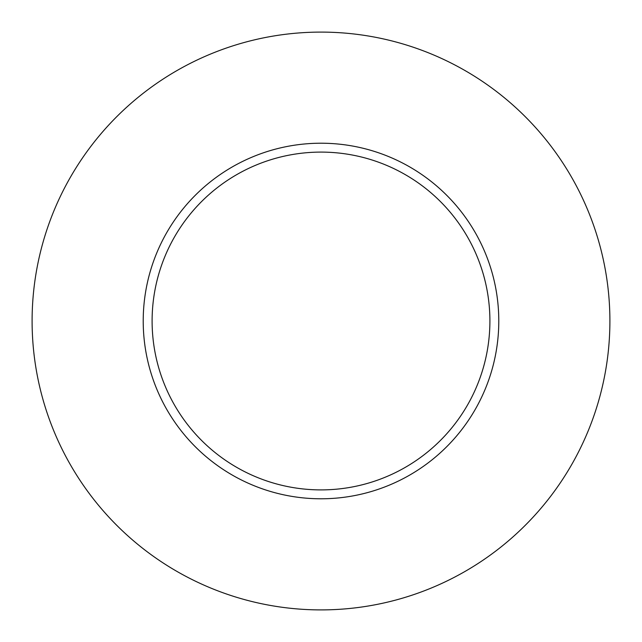 <?xml version="1.0" encoding="UTF-8"?>
<svg xmlns="http://www.w3.org/2000/svg" width="642" height="642" viewBox="0 0 642 642"><rect width="100%" height="100%" fill="white"/><g stroke="black" fill="none" stroke-linecap="round" stroke-linejoin="round"><path stroke-width="0.96" d="M609.9 321A288.9 288.9 0 0 1 176.55 571.195A288.9 288.9 0 0 1 176.55 70.805A288.9 288.9 0 0 1 609.9 321M498.786 321A177.786 177.786 0 0 0 321 143.214A177.786 177.786 0 0 0 143.214 321A177.786 177.786 0 0 0 321 498.786A177.786 177.786 0 0 0 498.786 321M152.106 321A168.894 168.894 0 0 0 405.447 467.272A168.894 168.894 0 0 0 405.447 174.728A168.894 168.894 0 0 0 152.106 321"/></g></svg>

